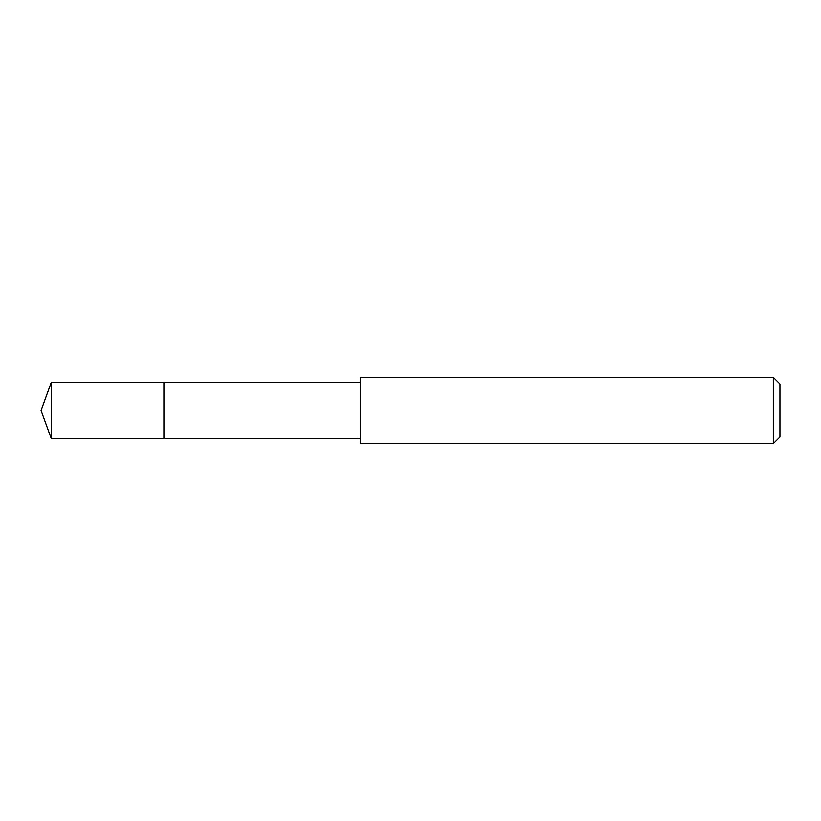 <?xml version="1.0" encoding="UTF-8"?>
<svg xmlns="http://www.w3.org/2000/svg" width="821" height="821" viewBox="0 0 821 821"><rect width="100%" height="100%" fill="white"/><g stroke="black" fill="none" stroke-linecap="round" stroke-linejoin="round"><path stroke-width="1.23" d="M360.419 382.35L51.292 382.35L51.292 438.65L163.902 438.65L163.902 382.35L163.902 438.65L360.419 438.65M51.292 438.65L41.05 410.5L51.292 382.35M360.419 377.383L360.419 443.617L773.331 443.617L773.331 377.383L360.419 377.383M773.331 377.383L779.95 384.002L779.95 436.998L773.331 443.617"/></g></svg>

